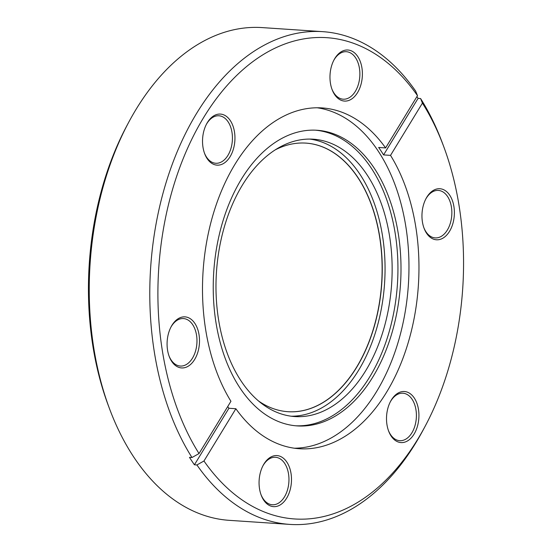 <?xml version="1.0" encoding="UTF-8"?>
<svg xmlns="http://www.w3.org/2000/svg" width="552" height="552" viewBox="0 0 552 552"><rect width="100%" height="100%" fill="white"/><g stroke="black" fill="none" stroke-linecap="round" stroke-linejoin="round"><path stroke-width="0.83" d="M271.253 456.808A25.592 16.16 -86.2 0 1 290.987 473.216A25.592 16.16 -86.2 0 1 279.298 505.418A25.592 16.16 -86.2 0 1 261.144 495.041A25.592 16.16 -86.2 0 1 263.132 465.426A25.592 16.16 -86.2 0 1 271.253 456.808M260.951 494.495A23.791 15.028 93.8 0 0 272.295 504.763A23.791 15.028 93.8 0 0 277.628 503.624A23.791 15.028 93.8 0 0 288.924 477.804A23.791 15.028 93.8 0 0 275.482 457.284A23.791 15.028 93.8 0 0 270.149 458.422A23.791 15.028 93.8 0 0 262.862 465.943M398.696 392.741A25.592 16.16 -86.2 0 1 418.43 409.149A25.592 16.16 -86.2 0 1 406.741 441.352A25.592 16.16 -86.2 0 1 388.587 430.974A25.592 16.16 -86.2 0 1 390.574 401.352A25.592 16.16 -86.2 0 1 398.696 392.741M388.387 430.422A23.791 15.028 93.8 0 0 399.738 440.689A23.791 15.028 93.8 0 0 405.071 439.551A23.791 15.028 93.8 0 0 416.367 413.731A23.791 15.028 93.8 0 0 402.919 393.21A23.791 15.028 93.8 0 0 397.585 394.356A23.791 15.028 93.8 0 0 390.305 401.87M434.148 189.957A25.592 16.16 -86.2 0 1 453.882 206.358A25.592 16.16 -86.2 0 1 442.193 238.561A25.592 16.16 -86.2 0 1 424.039 228.183A25.592 16.16 -86.2 0 1 426.027 198.568A25.592 16.16 -86.2 0 1 434.148 189.957M423.839 227.638A23.791 15.028 93.8 0 0 435.19 237.905A23.791 15.028 93.8 0 0 440.524 236.767A23.791 15.028 93.8 0 0 451.819 210.947A23.791 15.028 93.8 0 0 438.371 190.426A23.791 15.028 93.8 0 0 433.037 191.565A23.791 15.028 93.8 0 0 425.758 199.086M342.157 51.239A25.592 16.16 -86.2 0 1 361.891 67.648A25.592 16.16 -86.2 0 1 350.203 99.85A25.592 16.16 -86.2 0 1 332.056 89.472A25.592 16.16 -86.2 0 1 334.036 59.851A25.592 16.16 -86.2 0 1 342.157 51.239M331.855 88.92A23.791 15.028 93.8 0 0 343.199 99.194A23.791 15.028 93.8 0 0 348.533 98.049A23.791 15.028 93.8 0 0 359.835 72.229A23.791 15.028 93.8 0 0 346.387 51.709A23.791 15.028 93.8 0 0 341.053 52.854A23.791 15.028 93.8 0 0 333.767 60.375M214.721 115.306A25.592 16.16 -86.2 0 1 234.448 131.714A25.592 16.16 -86.2 0 1 222.767 163.916A25.592 16.16 -86.2 0 1 204.613 153.539A25.592 16.16 -86.2 0 1 206.6 123.924A25.592 16.16 -86.2 0 1 214.721 115.306M204.412 152.994A23.791 15.028 93.8 0 0 215.763 163.261A23.791 15.028 93.8 0 0 221.097 162.122A23.791 15.028 93.8 0 0 232.392 136.303A23.791 15.028 93.8 0 0 218.944 115.782A23.791 15.028 93.8 0 0 213.61 116.92A23.791 15.028 93.8 0 0 206.331 124.441M179.262 318.097A25.592 16.16 -86.2 0 1 198.996 334.505A25.592 16.16 -86.2 0 1 187.314 366.707A25.592 16.16 -86.2 0 1 169.16 356.33A25.592 16.16 -86.2 0 1 171.148 326.708A25.592 16.16 -86.2 0 1 179.262 318.097M168.96 355.778A23.791 15.028 93.8 0 0 180.304 366.045A23.791 15.028 93.8 0 0 185.638 364.906A23.791 15.028 93.8 0 0 196.94 339.087A23.791 15.028 93.8 0 0 183.492 318.566A23.791 15.028 93.8 0 0 178.158 319.705A23.791 15.028 93.8 0 0 170.879 327.226M235.87 408.728A170.782 107.861 -86.2 0 0 299.301 448.728A170.782 107.861 -86.2 0 0 337.582 440.531A170.782 107.861 -86.2 0 0 390.526 155.367L383.578 154.905A170.782 107.861 -86.2 0 0 378.644 147.46L385.593 147.929L417.491 95.662L415.649 91.101A246.923 155.954 -86.2 0 0 322.81 31.664L262.241 27.6A246.923 155.954 -86.2 0 0 206.89 39.447A246.923 155.954 -86.2 0 0 128.54 122.578A246.923 155.954 -86.2 0 0 109.379 408.363A246.923 155.954 -86.2 0 0 229.19 520.336L289.759 524.4A246.923 155.954 -86.2 0 1 196.912 464.963L194.414 464.798L228.921 408.266L235.87 408.728L203.964 460.996L196.912 464.963M317.152 107.778A170.782 107.861 -86.2 0 1 408.839 258.474A170.782 107.861 -86.2 0 1 327.598 439.861A170.782 107.861 -86.2 0 1 294.32 448.21M194.414 464.798A246.923 155.954 93.8 0 1 189.481 457.353L191.979 457.525L199.03 453.558L230.936 401.29A170.782 107.861 -86.2 0 1 283.88 116.127A170.782 107.861 -86.2 0 1 322.161 107.93A170.782 107.861 -86.2 0 1 385.593 147.929M330.413 418.796A148.157 93.571 -86.2 0 1 297.204 425.909A148.157 93.571 -86.2 0 1 213.479 298.135A148.157 93.571 -86.2 0 1 283.825 137.379A148.157 93.571 -86.2 0 1 317.034 130.265A148.157 93.571 -86.2 0 1 400.759 258.039A148.157 93.571 -86.2 0 1 330.413 418.796M315.502 130.182A148.157 93.571 -86.2 0 1 397.75 259.033A148.157 93.571 -86.2 0 1 327.357 418.595A148.157 93.571 -86.2 0 1 295.679 425.785M109.379 408.363L108.102 404.933A241.176 152.324 -86.2 0 1 126.822 125.801L128.54 122.578M191.979 457.525A246.923 155.954 -86.2 0 1 267.458 43.511A246.923 155.954 -86.2 0 1 322.81 31.664M383.578 154.905L418.085 98.373L420.589 98.539L422.425 103.107A241.176 152.324 -86.2 0 1 443.898 147.067A241.176 152.324 -86.2 0 1 425.178 426.199L423.46 429.421A246.923 155.954 -86.2 0 1 345.11 512.553A246.923 155.954 -86.2 0 1 289.759 524.4M425.178 426.199A241.176 152.324 -86.2 0 1 348.65 507.391A241.176 152.324 -86.2 0 1 203.964 460.996M420.589 98.539A246.923 155.954 -86.2 0 1 442.621 143.637L443.898 147.067M282.21 145.873A138.994 87.789 -86.2 0 1 313.363 139.201A138.994 87.789 -86.2 0 1 391.913 259.074A138.994 87.789 -86.2 0 1 325.915 409.894A138.994 87.789 -86.2 0 1 294.761 416.567A138.994 87.789 -86.2 0 1 216.212 296.693A138.994 87.789 -86.2 0 1 282.21 145.873M309.81 139.076A138.994 87.789 -86.2 0 1 384.937 261.379A138.994 87.789 -86.2 0 1 318.828 409.418A138.994 87.789 -86.2 0 1 291.228 416.215M305.911 143.106A134.598 85.008 -86.2 0 1 324.314 147.66A134.598 85.008 -86.2 0 1 380.142 297.887A134.598 85.008 -86.2 0 1 287.902 411.695M258.37 400.876A134.598 85.008 93.8 0 0 269.5 407.148A134.598 85.008 93.8 0 0 287.971 411.702A134.598 85.008 93.8 0 0 380.273 297.949A134.598 85.008 93.8 0 0 324.452 147.667A134.598 85.008 93.8 0 0 305.98 143.113A134.598 85.008 93.8 0 0 275.2 149.882M390.526 155.367L422.425 103.107M199.03 453.558A241.176 152.324 -86.2 0 1 203.86 117.176A241.176 152.324 -86.2 0 1 417.491 95.662M418.085 98.373A246.923 155.954 93.8 0 0 416.939 96.579M228.921 408.266A170.782 107.861 -86.2 0 1 227.721 406.548"/></g></svg>
